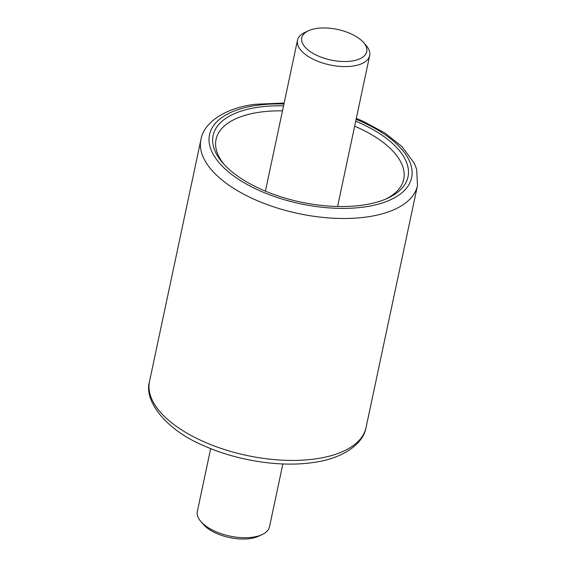 <?xml version="1.0" encoding="UTF-8"?>
<svg xmlns="http://www.w3.org/2000/svg" width="567" height="567" viewBox="0 0 567 567"><rect width="100%" height="100%" fill="white"/><g stroke="black" fill="none" stroke-linecap="round" stroke-linejoin="round"><path stroke-width="0.85" d="M262.011 534.638L258.474 536.269A33.205 15.649 -168 0 1 211.895 531.081A33.205 15.649 -168 0 1 203.553 524.595L200.987 521.668A36.898 17.386 12 0 0 210.258 528.883A36.898 17.386 12 0 0 262.011 534.638A36.898 17.386 12 0 0 269.516 526.743L282.869 463.948M313.395 53.581A33.205 15.649 12 0 0 354.538 60.534A33.205 15.649 12 0 0 363.447 42.405A33.205 15.649 12 0 0 355.105 35.919A33.205 15.649 12 0 0 308.526 30.731A33.205 15.649 12 0 0 313.395 53.581M363.447 42.405L366.013 45.332A36.898 17.386 -168 0 1 369.663 55.601A36.898 17.386 -168 0 1 347.33 66.545A36.898 17.386 -168 0 1 310.397 57.742A36.898 17.386 -168 0 1 297.484 40.257A36.898 17.386 -168 0 1 304.989 32.362L308.526 30.731M210.683 448.603L197.337 511.399A36.898 17.386 12 0 0 200.987 521.668M355.722 121.189A99.622 46.941 -168 0 1 387.729 198.202A99.622 46.941 -168 0 1 361.498 205.289A99.622 46.941 -168 0 1 222.973 163.183A99.622 46.941 -168 0 1 259.636 107.043A99.622 46.941 -168 0 1 283.543 105.845M385.914 199.003A95.936 45.204 12 0 0 403.725 179.292A95.936 45.204 12 0 0 354.659 126.207M282.472 110.863A95.936 45.204 12 0 0 260.841 112.046A95.936 45.204 12 0 0 216.055 139.404A95.936 45.204 12 0 0 224.312 164.657M283.925 104.016A103.314 48.677 12 0 0 257.744 105.221A103.314 48.677 12 0 0 223.823 167.719A103.314 48.677 12 0 0 363.383 207.111A103.314 48.677 12 0 0 412.039 170.752A103.314 48.677 12 0 0 356.111 119.361M366.062 427.483C363.206 444.648 341.426 459.284 311.581 462.729C279.07 467.236 236.467 460.454 203.801 445.69C165.947 429.963 143.614 400.841 149.511 381.456A110.693 52.157 12 0 0 199.818 439.879A110.693 52.157 12 0 0 314.38 459.05A110.693 52.157 12 0 0 366.062 427.483L417.489 185.544A110.693 52.157 -168 0 1 365.807 217.111A110.693 52.157 -168 0 1 251.245 197.94A110.693 52.157 -168 0 1 200.938 139.517C203.794 122.352 225.574 107.716 255.419 104.271L284.131 103.052M337.592 206.487L369.663 55.601M265.413 191.143L297.484 40.257M149.511 381.456L200.938 139.517M356.317 118.397L363.199 121.31L384.851 132.962L401.89 146.456L414.328 163.317L416.702 169.462L417.489 185.544"/></g></svg>
